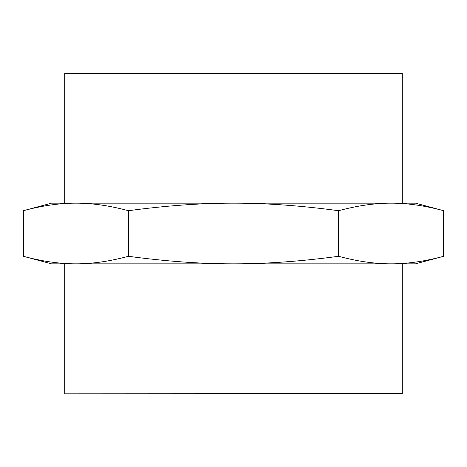 <?xml version="1.0" encoding="UTF-8"?>
<svg xmlns="http://www.w3.org/2000/svg" width="467" height="467" viewBox="0 0 467 467"><rect width="100%" height="100%" fill="white"/><g stroke="black" fill="none" stroke-linecap="round" stroke-linejoin="round"><path stroke-width="0.7" d="M443.65 256.29L415.496 263.832L391.299 263.832C407.481 263.849 424.929 261.339 443.65 256.29L443.65 210.71L415.496 203.168L390.716 203.168C374.604 203.168 357.22 205.684 338.575 210.71C301.361 205.696 266.669 203.18 234.504 203.168L232.496 203.168C200.331 203.18 165.639 205.696 128.425 210.71L128.425 256.29C165.639 261.304 200.331 263.82 232.496 263.832L51.504 263.832L23.35 256.29C42.071 261.339 59.519 263.849 75.701 263.832M390.716 203.168L234.504 203.168M391.299 263.832L232.496 263.832M234.504 263.832C266.669 263.82 301.361 261.304 338.575 256.29C357.22 261.316 374.604 263.832 390.716 263.832M338.575 210.71L338.575 256.29M64.715 393.646L64.715 263.832L402.285 263.832L402.285 393.646L64.895 393.827L402.285 393.646M128.425 210.71C109.78 205.684 92.396 203.168 76.284 203.168L75.701 203.168C59.519 203.151 42.071 205.661 23.35 210.71L23.35 256.29M76.284 263.832C92.396 263.832 109.78 261.316 128.425 256.29M232.496 203.168L76.284 203.168M75.701 203.168L51.504 203.168L23.35 210.71M402.285 203.168L64.715 203.168L64.715 73.354L402.285 73.354L402.285 203.168M443.65 210.71C424.929 205.661 407.481 203.151 391.299 203.168M64.715 73.354L402.285 73.354"/></g></svg>

